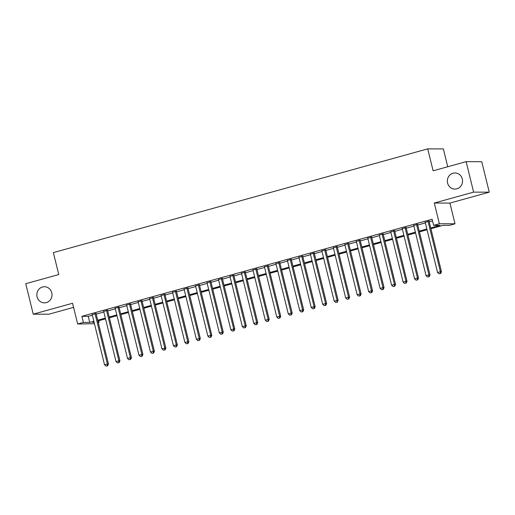 <?xml version="1.0" encoding="UTF-8"?>
<svg xmlns="http://www.w3.org/2000/svg" width="515" height="515" viewBox="0 0 515 515"><rect width="100%" height="100%" fill="white"/><g stroke="black" fill="none" stroke-linecap="round" stroke-linejoin="round"><path stroke-width="0.77" d="M51.77 292.758A8.06 7.596 90.2 0 1 44.393 302.859A8.06 7.596 90.2 0 1 37.074 296.833A8.06 7.596 90.2 0 1 44.445 286.739A8.06 7.596 90.2 0 1 51.77 292.758M462.296 178.995A8.06 7.596 90.2 0 1 454.919 189.089A8.06 7.596 90.2 0 1 447.593 183.063A8.06 7.596 90.2 0 1 454.97 172.969A8.06 7.596 90.2 0 1 462.296 178.995M98.623 320.787L99.028 322.448L98.307 322.648M94.445 323.716L77.656 323.993L83.398 322.403L89.732 322.422L93.846 321.276M447.741 166.751L443.364 148.912L427.727 148.867L53.373 252.614L58.762 274.553L25.75 283.701L33.237 314.169L48.867 314.221L73.574 307.371M427.727 148.867L433.115 170.806L466.133 161.659L481.763 161.704L489.25 192.172L473.613 192.127L434.287 203.026L439.372 223.748L455.009 223.793L449.267 225.383L442.932 225.364L430.907 228.699M434.287 203.026L449.917 203.077L489.25 192.172M449.917 203.077L455.009 223.793M466.133 161.659L473.613 192.127M96.067 313.532L92.204 314.601M107.551 310.352L103.689 311.421M119.029 307.172L115.173 308.24M130.514 303.985L126.658 305.054M141.998 300.805L138.142 301.874M153.483 297.625L149.62 298.694M164.967 294.438L161.105 295.507M176.445 291.258L172.589 292.327M187.93 288.072L184.074 289.147M199.414 284.892L195.558 285.96M210.899 281.711L207.036 282.78M222.383 278.525L218.521 279.6M233.862 275.345L230.005 276.413M245.346 272.165L241.49 273.233M256.831 268.978L252.974 270.053M268.315 265.798L264.453 266.867M279.8 262.618L275.937 263.686M291.278 259.431L287.422 260.5M302.762 256.251L298.906 257.32M314.247 253.071L310.391 254.14M325.731 249.884L321.869 250.953M337.216 246.704L333.353 247.773M348.694 243.524L344.838 244.593M360.178 240.338L356.322 241.406M371.663 237.157L367.807 238.226M383.147 233.977L379.285 235.046M394.632 230.791L390.769 231.859M406.11 227.611L402.254 228.679M417.594 224.431L413.738 225.499M430.72 227.92L439.971 225.358L433.63 225.338L432.137 219.242L81.898 316.307L88.239 316.326L92.352 315.186M96.208 314.118L103.83 312M107.693 310.931L115.315 308.82M119.177 307.751L126.799 305.64M130.662 304.571L138.284 302.453M142.14 301.384L149.768 299.273M153.625 298.204L161.246 296.093M165.109 295.024L172.731 292.906M176.594 291.838L184.216 289.726M188.072 288.658L195.7 286.546M199.556 285.477L207.184 283.359M211.041 282.291L218.663 280.179M222.525 279.111L230.147 276.999M234.01 275.931L241.632 273.813M245.488 272.744L253.116 270.632M256.972 269.564L264.601 267.452M268.457 266.377L276.079 264.266M279.941 263.197L287.563 261.086M291.426 260.017L299.048 257.906M302.904 256.831L310.532 254.719M314.388 253.65L322.017 251.539M325.873 250.47L333.495 248.359M337.357 247.284L344.979 245.172M348.842 244.104L356.464 241.992M360.32 240.923L367.948 238.805M371.804 237.737L379.433 235.625M383.289 234.557L390.911 232.445M394.773 231.377L402.395 229.259M406.258 228.19L413.88 226.079M417.736 225.01L425.364 222.898M429.22 221.83L432.542 220.909M429.079 221.244L425.223 222.313M77.656 323.993L72.564 303.271L33.237 314.169M81.898 316.307L83.398 322.403M433.63 225.338L439.372 223.748M94.039 322.055L92.694 322.429L94.129 322.435M98.256 322.448L99.028 322.448M427.051 229.767L419.429 231.879M415.566 232.947L407.944 235.065M404.082 236.134L396.46 238.245M392.604 239.314L384.975 241.426M381.119 242.494L373.491 244.612M369.635 245.681L362.013 247.792M358.15 248.861L350.528 250.972M346.666 252.041L339.044 254.159M335.188 255.228L327.559 257.339M323.703 258.408L316.075 260.519M312.219 261.588L304.597 263.706M300.734 264.774L293.112 266.886M289.25 267.955L281.628 270.066M277.772 271.135L270.143 273.253M266.287 274.321L258.659 276.433M254.803 277.501L247.181 279.613M243.318 280.688L235.696 282.799M231.834 283.868L224.212 285.98M220.356 287.048L212.727 289.16M208.871 290.235L201.243 292.346M197.387 293.415L189.765 295.526M185.902 296.595L178.28 298.706M174.418 299.782L166.796 301.893M162.94 302.962L155.311 305.073M151.455 306.142L143.827 308.26M139.971 309.328L132.349 311.44M128.486 312.508L120.864 314.62M117.002 315.689L109.38 317.807M105.523 318.875L97.895 320.987M97.708 320.208L105.33 318.096M109.186 317.028L116.815 314.916M120.671 313.847L128.299 311.73M132.155 310.661L139.777 308.549M143.64 307.481L151.262 305.369M155.124 304.301L162.746 302.183M166.603 301.114L174.231 299.003M178.087 297.934L185.715 295.822M189.572 294.754L197.194 292.636M201.056 291.567L208.678 289.456M212.541 288.387L220.163 286.276M224.019 285.207L231.647 283.089M235.503 282.02L243.132 279.909M246.988 278.84L254.61 276.729M258.472 275.654L266.094 273.542M269.957 272.474L277.579 270.362M281.435 269.293L289.063 267.182M292.919 266.107L300.548 263.995M304.404 262.927L312.026 260.815M315.888 259.747L323.51 257.635M327.373 256.56L334.995 254.449M338.851 253.38L346.479 251.269M350.335 250.2L357.964 248.082M361.82 247.013L369.442 244.902M373.304 243.833L380.926 241.722M384.789 240.653L392.411 238.535M396.267 237.467L403.895 235.355M407.751 234.286L415.38 232.175M419.236 231.106L426.858 228.988M88.239 316.326L89.732 322.422M428.023 221.244L440.415 271.701L437.544 272.499L425.152 222.036M429.008 220.967L441.471 271.708L440.415 271.701L440.261 273.523L439.115 273.845L440.261 273.523M440.685 273.529L441.471 271.708M437.544 272.499L439.115 273.845M416.538 224.424L428.931 274.881L426.06 275.68L413.667 225.222M417.53 224.147L429.993 274.888L428.931 274.881L428.776 276.709L427.63 277.025L428.776 276.709M429.201 276.709L429.993 274.888M426.06 275.68L427.63 277.025M405.054 227.604L417.453 278.068L414.581 278.86L402.183 228.403M406.045 227.334L418.508 278.068L417.453 278.068L417.298 279.89L416.146 280.212L417.298 279.89M417.717 279.89L418.508 278.068M414.581 278.86L416.146 280.212M393.576 230.791L405.968 281.248L403.097 282.046L390.705 231.583M394.561 230.514L407.024 281.254L405.968 281.248L405.814 283.07L404.661 283.392L405.814 283.07M406.232 283.076L407.024 281.254M403.097 282.046L404.661 283.392M382.091 233.971L394.484 284.428L391.612 285.226L379.22 234.769M383.076 233.701L395.539 284.435L394.484 284.428L394.329 286.256L393.183 286.572L394.329 286.256M394.754 286.256L395.539 284.435M391.612 285.226L393.183 286.572M370.607 237.151L382.999 287.615L380.128 288.406L367.736 237.949M371.592 236.881L384.055 287.615L382.999 287.615L382.845 289.436L381.699 289.758L382.845 289.436M383.269 289.436L384.055 287.615M380.128 288.406L381.699 289.758M359.122 240.338L371.515 290.795L368.65 291.593L356.251 241.129M360.114 240.061L372.577 290.801L371.515 290.795L371.36 292.623L370.214 292.938L371.36 292.623M371.785 292.623L372.577 290.801M368.65 291.593L370.214 292.938M347.638 243.518L360.036 293.975L357.165 294.773L344.767 244.316M348.629 243.247L361.092 293.981L360.036 293.975L359.882 295.803L358.73 296.119L359.882 295.803M360.3 295.803L361.092 293.981M357.165 294.773L358.73 296.119M336.16 246.698L348.552 297.161L345.681 297.953L333.289 247.496M337.145 246.428L349.608 297.161L348.552 297.161L348.398 298.983L347.245 299.305L348.398 298.983M348.816 298.983L349.608 297.161M345.681 297.953L347.245 299.305M324.675 249.884L337.068 300.342L334.196 301.14L321.804 250.676M325.66 249.608L338.123 300.348L337.068 300.342L336.913 302.17L335.767 302.485L336.913 302.17M337.338 302.17L338.123 300.348M334.196 301.14L335.767 302.485M313.191 253.065L325.583 303.528L322.712 304.32L310.32 253.863M314.176 252.794L326.639 303.528L325.583 303.528L325.428 305.35L324.283 305.665L325.428 305.35M325.853 305.35L326.639 303.528M322.712 304.32L324.283 305.665M301.706 256.245L314.099 306.708L311.234 307.5L298.835 257.043M302.698 255.974L315.161 306.708L314.099 306.708L313.944 308.53L312.798 308.852L313.944 308.53M314.369 308.53L315.161 306.708M311.234 307.5L312.798 308.852M290.222 259.431L302.62 309.888L299.749 310.687L287.351 260.223M291.213 259.154L303.676 309.895L302.62 309.888L302.466 311.717L301.314 312.032L302.466 311.717M302.884 311.717L303.676 309.895M299.749 310.687L301.314 312.032M278.744 262.611L291.136 313.075L288.265 313.867L275.873 263.41M279.729 262.341L292.192 313.075L291.136 313.075L290.981 314.897L289.829 315.212L290.981 314.897M291.4 314.897L292.192 313.075M288.265 313.867L289.829 315.212M267.259 265.798L279.651 316.255L276.78 317.053L264.388 266.59M268.244 265.521L280.707 316.255L279.651 316.255L279.497 318.077L278.351 318.399L279.497 318.077M279.922 318.077L280.707 316.255M276.78 317.053L278.351 318.399M255.775 268.978L268.167 319.435L265.296 320.233L252.904 269.77M256.766 268.701L269.223 319.442L268.167 319.435L268.012 321.263L266.867 321.579L268.012 321.263M268.437 321.263L269.223 319.442M265.296 320.233L266.867 321.579M244.29 272.158L256.682 322.622L253.818 323.414L241.419 272.956M245.282 271.888L257.745 322.622L256.682 322.622L256.528 324.444L255.382 324.759L256.528 324.444M256.953 324.444L257.745 322.622M253.818 323.414L255.382 324.759M232.806 275.345L245.204 325.802L242.333 326.6L229.935 276.137M233.797 275.068L246.26 325.802L245.204 325.802L245.05 327.624L243.898 327.946L245.05 327.624M245.468 327.63L246.26 325.802M242.333 326.6L243.898 327.946M221.328 278.525L233.72 328.982L230.849 329.78L218.457 279.323M222.313 278.248L234.776 328.988L233.72 328.982L233.565 330.81L232.413 331.126L233.565 330.81M233.984 330.81L234.776 328.988M230.849 329.78L232.413 331.126M209.843 281.705L222.235 332.169L219.364 332.96L206.972 282.503M210.828 281.435L223.291 332.169L222.235 332.169L222.081 333.99L220.935 334.306L222.081 333.99M222.506 333.99L223.291 332.169M219.364 332.96L220.935 334.306M198.359 284.892L210.751 335.349L207.88 336.147L195.488 285.683M199.35 284.615L211.807 335.355L210.751 335.349L210.596 337.171L209.451 337.492L210.596 337.171M211.021 337.177L211.807 335.355M207.88 336.147L209.451 337.492M186.874 288.072L199.266 338.529L196.402 339.327L184.003 288.87M187.866 287.795L200.329 338.535L199.266 338.529L199.112 340.357L197.966 340.673L199.112 340.357M199.537 340.357L200.329 338.535M196.402 339.327L197.966 340.673M175.39 291.252L187.788 341.715L184.917 342.507L172.519 292.05M176.381 290.981L188.844 341.715L187.788 341.715L187.634 343.537L186.482 343.859L187.634 343.537M188.052 343.537L188.844 341.715M184.917 342.507L186.482 343.859M163.912 294.438L176.304 344.896L173.433 345.694L161.041 295.23M164.897 294.162L177.36 344.902L176.304 344.896L176.149 346.717L174.997 347.039L176.149 346.717M176.568 346.724L177.36 344.902M173.433 345.694L174.997 347.039M152.427 297.619L164.819 348.076L161.948 348.874L149.556 298.417M153.412 297.342L165.875 348.082L164.819 348.076L164.665 349.904L163.519 350.219L164.665 349.904M165.09 349.904L165.875 348.082M161.948 348.874L163.519 350.219M140.943 300.799L153.335 351.262L150.464 352.054L138.072 301.597M141.934 300.528L154.391 351.262L153.335 351.262L153.18 353.084L152.034 353.406L153.18 353.084M153.605 353.084L154.391 351.262M150.464 352.054L152.034 353.406M129.458 303.985L141.85 354.442L138.986 355.241L126.587 304.777M130.45 303.708L142.913 354.449L141.85 354.442L141.696 356.264L140.55 356.586L141.696 356.264M142.121 356.271L142.913 354.449M138.986 355.241L140.55 356.586M117.974 307.165L130.372 357.622L127.501 358.421L115.103 307.964M118.965 306.895L131.428 357.629L130.372 357.622L130.218 359.451L129.065 359.766L130.218 359.451M130.636 359.451L131.428 357.629M127.501 358.421L129.065 359.766M106.496 310.345L118.888 360.809L116.017 361.601L103.624 311.144M107.481 310.075L119.944 360.809L118.888 360.809L118.733 362.631L117.581 362.953L118.733 362.631M119.152 362.631L119.944 360.809M116.017 361.601L117.581 362.953M95.011 313.532L107.403 363.989L104.532 364.787L92.14 314.324M95.996 313.255L108.459 363.996L107.403 363.989L107.249 365.817L106.103 366.133L107.249 365.817M107.674 365.817L108.459 363.996M104.532 364.787L106.103 366.133"/></g></svg>
